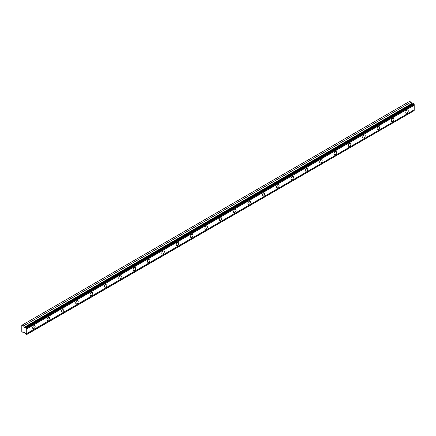 <?xml version="1.0" encoding="UTF-8"?>
<svg xmlns="http://www.w3.org/2000/svg" width="436" height="436" viewBox="0 0 436 436"><rect width="100%" height="100%" fill="white"/><g stroke="black" fill="none" stroke-linecap="round" stroke-linejoin="round"><path stroke-width="0.65" d="M26.732 327.959L414.2 104.259L413.982 103.882L413.562 103.637L26.095 327.343A0.73 0.425 60 0 1 25.969 327.507A0.73 0.425 60 0 1 25.599 327.469A0.73 0.425 60 0 1 25.571 327.452L24.394 327.556L411.862 103.85L411.034 102.182L409.633 101.37L21.8 325.289L21.8 331.48L23.566 332.924L24.394 332.21L25.571 333.671A0.73 0.425 60 0 1 26.095 334.385L26.52 334.63L26.732 334.33A0.736 0.425 60 0 1 26.732 333.524L26.732 328.94A0.736 0.425 60 0 1 26.732 328.134L26.095 327.343M413.23 103.833A0.73 0.425 60 0 1 413.066 103.768A0.73 0.425 60 0 1 413.039 103.752L411.862 103.85M407.022 113.12A1.777 1.025 120 0 0 408.183 111.556A1.777 1.025 120 0 0 407.911 110.134A1.777 1.025 120 0 0 407.022 110.221A1.777 1.025 120 0 0 405.867 111.785A1.777 1.025 120 0 0 406.139 113.207A1.777 1.025 120 0 0 407.022 113.12M33.91 328.537A1.777 1.025 120 0 0 35.071 326.973A1.777 1.025 120 0 0 34.798 325.55A1.777 1.025 120 0 0 33.91 325.638A1.777 1.025 120 0 0 32.749 327.202A1.777 1.025 120 0 0 33.022 328.624A1.777 1.025 120 0 0 33.91 328.537M48.26 320.253A1.777 1.025 120 0 0 49.421 318.689A1.777 1.025 120 0 0 49.148 317.266A1.777 1.025 120 0 0 48.26 317.353A1.777 1.025 120 0 0 47.099 318.918A1.777 1.025 120 0 0 47.371 320.34A1.777 1.025 120 0 0 48.26 320.253M62.61 311.969A1.777 1.025 120 0 0 63.77 310.405A1.777 1.025 120 0 0 63.498 308.982A1.777 1.025 120 0 0 62.61 309.07A1.777 1.025 120 0 0 61.449 310.634A1.777 1.025 120 0 0 61.721 312.056A1.777 1.025 120 0 0 62.61 311.969M76.959 303.685A1.777 1.025 120 0 0 78.12 302.115A1.777 1.025 120 0 0 77.848 300.693A1.777 1.025 120 0 0 76.959 300.78A1.777 1.025 120 0 0 75.799 302.35A1.777 1.025 120 0 0 76.071 303.772A1.777 1.025 120 0 0 76.959 303.685M91.309 295.395A1.777 1.025 120 0 0 92.47 293.831A1.777 1.025 120 0 0 92.198 292.409A1.777 1.025 120 0 0 91.309 292.496A1.777 1.025 120 0 0 90.148 294.06A1.777 1.025 120 0 0 90.421 295.483A1.777 1.025 120 0 0 91.309 295.395M105.659 287.111A1.777 1.025 120 0 0 106.82 285.547A1.777 1.025 120 0 0 106.548 284.125A1.777 1.025 120 0 0 105.659 284.212A1.777 1.025 120 0 0 104.504 285.776A1.777 1.025 120 0 0 104.776 287.199A1.777 1.025 120 0 0 105.659 287.111M120.014 278.827A1.777 1.025 120 0 0 121.17 277.263A1.777 1.025 120 0 0 120.897 275.841A1.777 1.025 120 0 0 120.014 275.928A1.777 1.025 120 0 0 118.854 277.492A1.777 1.025 120 0 0 119.126 278.915A1.777 1.025 120 0 0 120.014 278.827M134.364 270.543A1.777 1.025 120 0 0 135.525 268.979A1.777 1.025 120 0 0 135.253 267.551A1.777 1.025 120 0 0 134.364 267.644A1.777 1.025 120 0 0 133.203 269.208A1.777 1.025 120 0 0 133.476 270.631A1.777 1.025 120 0 0 134.364 270.543M148.714 262.254A1.777 1.025 120 0 0 149.875 260.69A1.777 1.025 120 0 0 149.603 259.267A1.777 1.025 120 0 0 148.714 259.355A1.777 1.025 120 0 0 147.553 260.919A1.777 1.025 120 0 0 147.826 262.347A1.777 1.025 120 0 0 148.714 262.254M163.064 253.97A1.777 1.025 120 0 0 164.225 252.406A1.777 1.025 120 0 0 163.952 250.983A1.777 1.025 120 0 0 163.064 251.071A1.777 1.025 120 0 0 161.903 252.635A1.777 1.025 120 0 0 162.176 254.057A1.777 1.025 120 0 0 163.064 253.97M177.414 245.686A1.777 1.025 120 0 0 178.575 244.122A1.777 1.025 120 0 0 178.302 242.699A1.777 1.025 120 0 0 177.414 242.787A1.777 1.025 120 0 0 176.253 244.351A1.777 1.025 120 0 0 176.525 245.773A1.777 1.025 120 0 0 177.414 245.686M191.764 237.402A1.777 1.025 120 0 0 192.925 235.838A1.777 1.025 120 0 0 192.652 234.415A1.777 1.025 120 0 0 191.764 234.503A1.777 1.025 120 0 0 190.603 236.067A1.777 1.025 120 0 0 190.875 237.489A1.777 1.025 120 0 0 191.764 237.402M206.114 229.113A1.777 1.025 120 0 0 207.274 227.548A1.777 1.025 120 0 0 207.002 226.126A1.777 1.025 120 0 0 206.114 226.213A1.777 1.025 120 0 0 204.958 227.783A1.777 1.025 120 0 0 205.231 229.205A1.777 1.025 120 0 0 206.114 229.113M220.469 220.829A1.777 1.025 120 0 0 221.624 219.264A1.777 1.025 120 0 0 221.352 217.842A1.777 1.025 120 0 0 220.469 217.929A1.777 1.025 120 0 0 219.308 219.493A1.777 1.025 120 0 0 219.581 220.916A1.777 1.025 120 0 0 220.469 220.829M234.819 212.545A1.777 1.025 120 0 0 235.98 210.98A1.777 1.025 120 0 0 235.707 209.558A1.777 1.025 120 0 0 234.819 209.645A1.777 1.025 120 0 0 233.658 211.209A1.777 1.025 120 0 0 233.93 212.632A1.777 1.025 120 0 0 234.819 212.545M249.169 204.261A1.777 1.025 120 0 0 250.329 202.696A1.777 1.025 120 0 0 250.057 201.274A1.777 1.025 120 0 0 249.169 201.361A1.777 1.025 120 0 0 248.008 202.925A1.777 1.025 120 0 0 248.28 204.348A1.777 1.025 120 0 0 249.169 204.261M263.518 195.977A1.777 1.025 120 0 0 264.679 194.407A1.777 1.025 120 0 0 264.407 192.985A1.777 1.025 120 0 0 263.518 193.072A1.777 1.025 120 0 0 262.358 194.641A1.777 1.025 120 0 0 262.63 196.064A1.777 1.025 120 0 0 263.518 195.977M277.868 187.687A1.777 1.025 120 0 0 279.029 186.123A1.777 1.025 120 0 0 278.757 184.701A1.777 1.025 120 0 0 277.868 184.788A1.777 1.025 120 0 0 276.707 186.352A1.777 1.025 120 0 0 276.98 187.774A1.777 1.025 120 0 0 277.868 187.687M292.218 179.403A1.777 1.025 120 0 0 293.379 177.839A1.777 1.025 120 0 0 293.106 176.417A1.777 1.025 120 0 0 292.218 176.504A1.777 1.025 120 0 0 291.057 178.068A1.777 1.025 120 0 0 291.33 179.49A1.777 1.025 120 0 0 292.218 179.403M306.568 171.119A1.777 1.025 120 0 0 307.729 169.555A1.777 1.025 120 0 0 307.456 168.133A1.777 1.025 120 0 0 306.568 168.22A1.777 1.025 120 0 0 305.413 169.784A1.777 1.025 120 0 0 305.685 171.206A1.777 1.025 120 0 0 306.568 171.119M320.923 162.835A1.777 1.025 120 0 0 322.079 161.271A1.777 1.025 120 0 0 321.806 159.843A1.777 1.025 120 0 0 320.923 159.936A1.777 1.025 120 0 0 319.762 161.5A1.777 1.025 120 0 0 320.035 162.922A1.777 1.025 120 0 0 320.923 162.835M335.273 154.546A1.777 1.025 120 0 0 336.434 152.982A1.777 1.025 120 0 0 336.161 151.559A1.777 1.025 120 0 0 335.273 151.646A1.777 1.025 120 0 0 334.112 153.21A1.777 1.025 120 0 0 334.385 154.638A1.777 1.025 120 0 0 335.273 154.546M349.623 146.262A1.777 1.025 120 0 0 350.784 144.698A1.777 1.025 120 0 0 350.511 143.275A1.777 1.025 120 0 0 349.623 143.362A1.777 1.025 120 0 0 348.462 144.926A1.777 1.025 120 0 0 348.735 146.349A1.777 1.025 120 0 0 349.623 146.262M363.973 137.978A1.777 1.025 120 0 0 365.134 136.414A1.777 1.025 120 0 0 364.861 134.991A1.777 1.025 120 0 0 363.973 135.078A1.777 1.025 120 0 0 362.812 136.642A1.777 1.025 120 0 0 363.084 138.065A1.777 1.025 120 0 0 363.973 137.978M378.323 129.694A1.777 1.025 120 0 0 379.483 128.13A1.777 1.025 120 0 0 379.211 126.702A1.777 1.025 120 0 0 378.323 126.794A1.777 1.025 120 0 0 377.162 128.358A1.777 1.025 120 0 0 377.434 129.781A1.777 1.025 120 0 0 378.323 129.694M392.673 121.404A1.777 1.025 120 0 0 393.833 119.84A1.777 1.025 120 0 0 393.561 118.418A1.777 1.025 120 0 0 392.673 118.505A1.777 1.025 120 0 0 391.512 120.074A1.777 1.025 120 0 0 391.784 121.497A1.777 1.025 120 0 0 392.673 121.404M24.394 327.556L23.566 325.883L22.165 325.076M414.2 104.259L414.2 104.433A0.736 0.425 60 0 0 414.2 105.234L26.732 328.94M26.732 334.505L414.2 110.624A0.736 0.425 60 0 1 414.2 109.823L414.2 105.234M26.732 328.134L414.2 104.433M414.2 109.823L26.732 333.524M414.2 110.624L26.732 334.33M24.525 332.368L23.566 332.924M411.034 102.182L23.566 325.883M413.039 103.752L25.571 327.452M413.982 103.882L26.52 327.583M411.6 103.637L24.133 327.338"/></g></svg>
